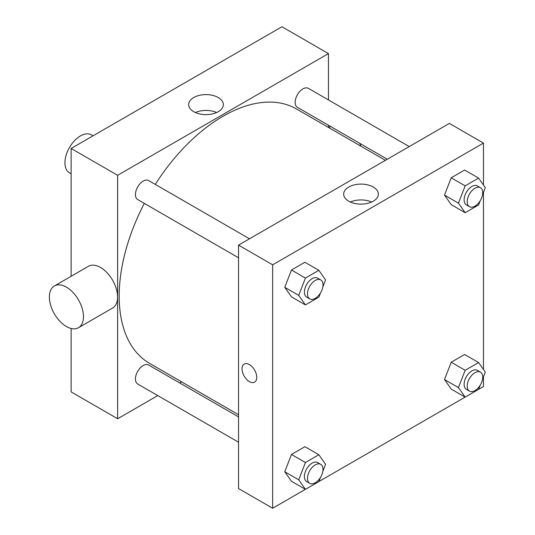 <?xml version="1.0" encoding="UTF-8"?>
<svg xmlns="http://www.w3.org/2000/svg" width="535" height="535" viewBox="0 0 535 535"><rect width="100%" height="100%" fill="white"/><g stroke="black" fill="none" stroke-linecap="round" stroke-linejoin="round"><path stroke-width="0.8" d="M93.05 135.81L91.391 134.853A21.922 12.659 120 0 0 74.492 140.725A21.922 12.659 120 0 0 64.929 162.787A21.922 12.659 120 0 0 69.463 172.825L71.128 173.781M71.128 276.294L71.128 148.469L281.945 26.75L328.45 53.6L328.45 99.938M157.765 395.586L117.633 418.751L71.128 391.901L71.128 328.49M181.572 381.836L179.686 382.926M238.543 257.783L137.696 199.555A10.961 6.326 -60 0 1 137.696 186.902A10.961 6.326 -60 0 1 148.656 180.576L249.504 238.797M238.543 442.218L137.696 383.996A10.961 6.326 -60 0 1 137.696 371.343A10.961 6.326 -60 0 1 148.656 365.01L238.543 416.905M328.45 125.25L328.45 127.43M117.633 418.751L117.633 175.313L328.45 53.6M387.307 159.236L297.427 107.341A10.961 6.326 -60 0 1 297.427 94.682A10.961 6.326 -60 0 1 308.387 88.355L409.235 146.577M238.543 414.732L149.599 363.379A146.884 84.804 -60 0 1 144.323 203.387M155.284 184.401A146.884 84.804 -60 0 1 296.484 108.973L385.421 160.326M54.369 285.964L88.476 266.276A24.115 13.923 60 0 1 112.584 280.2A24.115 13.923 60 0 1 112.584 308.046L78.484 327.734A24.115 13.923 -120 0 0 78.484 299.888A24.115 13.923 -120 0 0 54.369 285.964A24.115 13.923 -120 0 0 50.671 305.291A24.115 13.923 -120 0 0 66.427 326.537A24.115 13.923 -120 0 0 78.484 327.734M117.633 175.313L71.128 148.469M218.253 97.53A17.341 10.011 180 0 1 223.336 104.613A17.341 10.011 180 0 1 205.988 114.624A17.341 10.011 180 0 1 188.648 104.613A17.341 10.011 180 0 1 199.354 95.364A17.341 10.011 180 0 1 218.253 97.53M216.601 112.531A17.341 10.011 0 0 0 195.375 112.531M359.774 143.34A24.115 13.923 60 0 1 360.831 146.129M305.405 489.338L272.649 508.25L238.543 488.562L238.543 245.124L449.367 123.404L483.466 143.099L483.466 185.043M483.466 376.8L483.466 386.531L478.604 389.34M465.129 397.124L318.873 481.56M451.212 204.644L444.498 195.094L451.212 177.794L464.634 170.043L451.212 177.794L444.498 195.094L451.212 204.644L465.162 212.703L458.448 203.153L465.162 185.852L478.584 178.101L485.298 187.651L482.543 194.753M291.481 481.299L284.767 471.75L291.481 454.456L304.903 446.705L291.481 454.456L284.767 471.75L291.481 481.299L305.431 489.358L298.717 479.808L305.431 462.507L318.86 454.757L325.568 464.306L322.812 471.409M483.466 192.366L483.466 369.484M272.649 508.25L272.649 264.812L483.466 143.099M451.212 389.085L444.498 379.536L451.212 362.235L464.634 354.484L451.212 362.235L444.498 379.536L451.212 389.085L465.162 397.137L458.448 387.587L465.162 370.287L478.584 362.536L485.298 372.086L482.543 379.195M291.481 296.865L284.767 287.315L291.481 270.014L304.903 262.264L291.481 270.014L284.767 287.315L291.481 296.865L305.431 304.917L298.717 295.367L305.431 278.066L318.86 270.315L325.568 279.865L322.812 286.974M272.649 264.812L238.543 245.124M348.74 201.193A17.341 10.011 180 0 1 343.664 194.111A17.341 10.011 180 0 1 361.005 184.1A17.341 10.011 180 0 1 378.352 194.111A17.341 10.011 180 0 1 367.645 203.36A17.341 10.011 180 0 1 348.74 201.193M256.76 377.356A10.412 6.012 60 0 1 254.6 382.124A10.412 6.012 60 0 1 244.187 376.112A10.412 6.012 60 0 1 244.187 364.088A10.412 6.012 60 0 1 252.212 366.876A10.412 6.012 60 0 1 256.76 377.356M254.6 382.124A10.412 6.012 60 0 1 244.187 376.112A10.412 6.012 60 0 1 244.187 364.088M350.392 202.029A17.341 10.011 180 0 1 371.618 202.029M320.478 292.986L318.86 297.166L305.431 304.917M320.726 279.912L317.623 278.126A10.961 6.326 120 0 0 309.176 281.062A10.961 6.326 120 0 0 304.395 292.09A10.961 6.326 120 0 0 306.662 297.112L309.765 298.898A10.961 6.326 120 0 0 320.726 292.571A10.961 6.326 120 0 0 320.726 279.912A10.961 6.326 120 0 0 312.279 282.854A10.961 6.326 120 0 0 307.491 293.882A10.961 6.326 120 0 0 309.765 298.898M298.717 295.367L284.767 287.315M305.431 278.066L291.481 270.014M318.86 270.315L304.903 262.264M480.209 200.765L478.584 204.952L465.162 212.703M480.457 187.698L477.354 185.906A10.961 6.326 120 0 0 468.907 188.842A10.961 6.326 120 0 0 464.119 199.876A10.961 6.326 120 0 0 466.393 204.892L469.496 206.684A10.961 6.326 120 0 0 480.457 200.351A10.961 6.326 120 0 0 480.457 187.698A10.961 6.326 120 0 0 472.01 190.634A10.961 6.326 120 0 0 467.222 201.662A10.961 6.326 120 0 0 469.496 206.684M458.448 203.153L444.498 195.094M465.162 185.852L451.212 177.794M478.584 178.101L464.634 170.043M320.478 477.427L318.86 481.607L305.431 489.358M320.726 464.353L317.623 462.561A10.961 6.326 120 0 0 309.176 465.503A10.961 6.326 120 0 0 304.395 476.531A10.961 6.326 120 0 0 306.662 481.547L309.765 483.339A10.961 6.326 120 0 0 320.726 477.013A10.961 6.326 120 0 0 320.726 464.353A10.961 6.326 120 0 0 312.279 467.289A10.961 6.326 120 0 0 307.491 478.323A10.961 6.326 120 0 0 309.765 483.339M298.717 479.808L284.767 471.75M305.431 462.507L291.481 454.456M318.86 454.757L304.903 446.705M480.209 385.207L478.584 389.386L465.162 397.137M480.457 372.133L477.354 370.347A10.961 6.326 120 0 0 468.907 373.283A10.961 6.326 120 0 0 464.119 384.311A10.961 6.326 120 0 0 466.393 389.333L469.496 391.118A10.961 6.326 120 0 0 480.457 384.792A10.961 6.326 120 0 0 480.457 372.133A10.961 6.326 120 0 0 472.01 375.075A10.961 6.326 120 0 0 467.222 386.103A10.961 6.326 120 0 0 469.496 391.118M458.448 387.587L444.498 379.536M465.162 370.287L451.212 362.235M478.584 362.536L464.634 354.484M330.597 126.487L328.711 127.577"/></g></svg>
